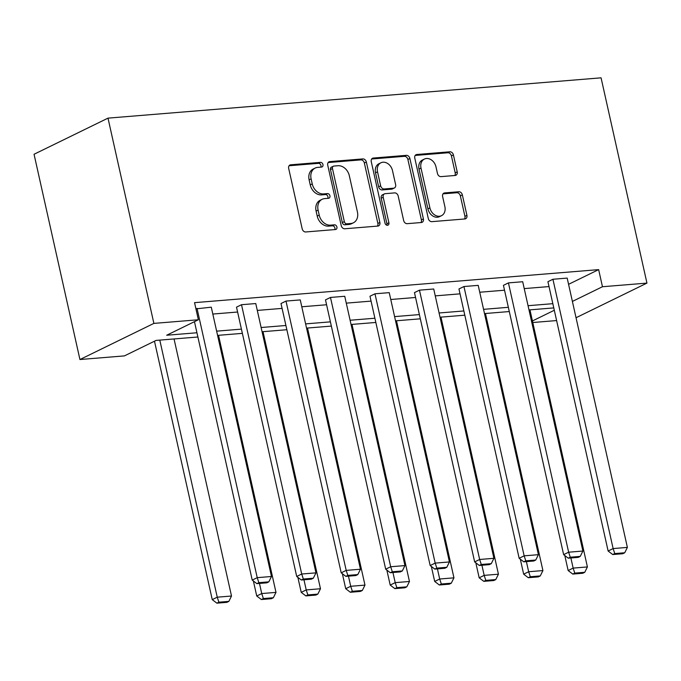 <?xml version="1.0" encoding="UTF-8"?>
<svg xmlns="http://www.w3.org/2000/svg" width="681" height="681" viewBox="0 0 681 681"><rect width="100%" height="100%" fill="white"/><g stroke="black" fill="none" stroke-linecap="round" stroke-linejoin="round"><path stroke-width="1.02" d="M322.956 164.564A2.452 1.915 64 0 0 320.47 162.367L290.727 164.802A3.499 2.733 64 0 0 289.944 165.015A3.499 2.733 64 0 0 288.676 168.386L302.194 228.833A3.499 2.733 64 0 0 305.743 231.966L335.478 229.531A2.452 1.915 64 0 0 336.031 229.386A2.452 1.915 64 0 0 336.916 227.02A2.452 1.915 64 0 0 334.431 224.832L330.583 225.147A11.202 8.751 64 0 1 319.219 215.128L318.095 210.097A11.202 8.751 64 0 1 322.139 199.303A11.202 8.751 64 0 1 324.65 198.614L328.497 198.299A2.452 1.915 64 0 0 329.051 198.154A2.452 1.915 64 0 0 329.936 195.796A2.452 1.915 64 0 0 327.45 193.6L323.603 193.915A11.202 8.751 64 0 1 312.238 183.904L311.115 178.865A11.202 8.751 64 0 1 315.158 168.071A11.202 8.751 64 0 1 317.669 167.39L321.517 167.075A2.452 1.915 64 0 0 322.07 166.922A2.452 1.915 64 0 0 322.956 164.564M320.811 167.134A2.452 1.915 64 0 0 320.955 165.543A2.452 1.915 64 0 0 318.47 163.346L289.093 165.747M334.78 229.591A2.452 1.915 64 0 0 334.916 227.999A2.452 1.915 64 0 0 332.43 225.811L328.582 226.126L330.583 225.147M327.799 198.358A2.452 1.915 64 0 0 327.936 196.766A2.452 1.915 64 0 0 325.45 194.579L321.602 194.894L323.603 193.915M455.155 175.468A3.499 2.733 64 0 0 455.938 175.255A3.499 2.733 64 0 0 457.206 171.884L453.41 154.927A3.499 2.733 64 0 0 449.86 151.795L416.832 154.493A3.499 2.733 64 0 0 416.048 154.706A3.499 2.733 64 0 0 414.78 158.086L428.298 218.524A3.499 2.733 64 0 0 431.848 221.657L464.876 218.959A3.499 2.733 64 0 0 465.659 218.746A3.499 2.733 64 0 0 466.919 215.366L462.348 194.885A3.499 2.733 64 0 0 458.798 191.753L444.659 192.91A3.499 2.733 64 0 0 443.876 193.123A3.499 2.733 64 0 0 442.607 196.503L444.88 206.658A9.364 7.312 64 0 1 441.501 215.681A9.364 7.312 64 0 1 429.907 207.884L421.011 168.088A9.364 7.312 64 0 1 424.391 159.065A9.364 7.312 64 0 1 435.985 166.862L437.466 173.493A3.499 2.733 64 0 0 441.016 176.626L455.155 175.468M568.575 284.317L598.642 269.625L602.464 286.735L646.95 283.1L601.068 77.83L107.998 118.136L34.05 154.264L79.932 359.525L124.419 355.891L156.094 340.415L197.882 337.001M598.642 269.625L194.545 302.653L198.367 319.764L153.88 323.398L107.998 118.136M366.361 162.044A3.499 2.733 64 0 0 362.811 158.911L329.774 161.61A3.499 2.733 64 0 0 328.991 161.823A3.499 2.733 64 0 0 327.731 165.194L341.241 225.641A3.499 2.733 64 0 0 344.79 228.773L377.819 226.075A3.499 2.733 64 0 0 378.602 225.862A3.499 2.733 64 0 0 379.87 222.483L366.361 162.044L364.361 163.014A3.499 2.733 64 0 0 360.811 159.89L328.14 162.555M373.307 158.052L406.336 155.353A3.499 2.733 64 0 1 409.885 158.486L423.395 218.924A3.499 2.733 64 0 1 422.135 222.304A3.499 2.733 64 0 1 421.343 222.517L407.212 223.666A3.499 2.733 64 0 1 403.663 220.542L398.181 196.026A3.499 2.733 64 0 0 394.631 192.893L385.259 193.668A3.499 2.733 64 0 0 384.467 193.881A3.499 2.733 64 0 0 383.207 197.252L388.911 222.772A2.452 1.915 64 0 1 388.025 225.13A2.452 1.915 64 0 1 384.995 223.096L371.256 161.644A3.499 2.733 64 0 1 372.516 158.264A3.499 2.733 64 0 1 373.307 158.052L371.869 158.758M556.615 320.564L532.772 322.513M576.041 317.738L646.95 283.1M572.398 301.428L602.464 286.735M198.367 319.764L166.692 335.239L196.937 332.762M216.643 331.153L241.423 329.127M261.129 327.518L285.909 325.492M305.616 323.884L330.404 321.858M350.102 320.249L374.89 318.223M394.588 316.614L419.377 314.588M439.075 312.979L463.863 310.953M483.561 309.336L508.349 307.31M528.056 305.701L552.836 303.675M153.88 323.398L79.932 359.525M553.781 307.906L529.001 309.932M509.294 311.549L484.514 313.575M464.808 315.184L440.02 317.21M420.322 318.819L395.533 320.845M375.835 322.454L351.047 324.479M331.349 326.088L306.561 328.114M286.863 329.723L262.074 331.749M242.368 333.358L217.588 335.384M532.423 320.955L554.308 310.264M212.812 314.052L237.601 312.026M257.307 310.417L282.087 308.391M301.794 306.782L326.574 304.756M346.28 303.139L371.068 301.113M390.766 299.504L415.555 297.478M435.253 295.869L460.041 293.843M479.739 292.234L504.527 290.208M524.225 288.599L549.014 286.573M608.124 551.014L547.924 281.704L552.921 279.261L567.179 278.095L627.38 547.405L613.121 548.571L608.124 551.014L612.755 554.547L622.74 553.738L624.732 552.759L614.756 553.576L612.755 554.547M563.638 554.649L503.438 285.339L508.435 282.896L522.693 281.73L582.893 551.04L568.635 552.206L563.638 554.649L568.269 558.19L578.246 557.373L580.246 556.394L570.269 557.211L568.269 558.19M519.152 558.284L458.951 288.974L463.948 286.531L478.207 285.365L538.407 554.674L524.149 555.841L519.152 558.284L523.783 561.825L533.759 561.008L535.76 560.029L525.783 560.846L523.783 561.825M474.657 561.919L414.465 292.609L419.462 290.166L433.72 288.999L493.912 558.309L479.654 559.476L474.657 561.919L479.296 565.46L489.273 564.643L491.273 563.664L481.288 564.481L479.296 565.46M430.171 565.553L369.979 296.244L374.976 293.8L389.234 292.643L449.426 561.944L435.168 563.11L430.171 565.553L434.801 569.095L444.787 568.277L446.787 567.307L436.802 568.116L434.801 569.095M385.684 569.188L325.492 299.878L330.481 297.444L344.748 296.278L404.94 565.588L390.681 566.754L385.684 569.188L390.315 572.73L400.3 571.912L402.301 570.942L392.316 571.759L390.315 572.73M341.198 572.823L280.998 303.522L285.994 301.079L300.253 299.912L360.453 569.222L346.195 570.389L341.198 572.823L345.829 576.364L355.814 575.556L357.806 574.577L347.829 575.394L345.829 576.364M296.712 576.466L236.511 307.157L241.508 304.713L255.767 303.547L315.967 572.857L301.709 574.023L296.712 576.466L301.342 580.008L311.328 579.19L313.32 578.212L303.343 579.029L301.342 580.008M195.932 308.876L211.28 307.182L271.481 576.492L257.222 577.658L252.225 580.101L256.856 583.643L266.833 582.825L268.833 581.846L258.857 582.664L256.856 583.643M315.158 168.071L313.158 169.05A11.202 8.751 64 0 0 309.114 179.844L311.115 178.865M321.602 194.894A11.202 8.751 64 0 1 310.247 184.874L309.114 179.844M322.139 199.303L320.138 200.274A11.202 8.751 64 0 0 316.095 211.067L318.095 210.097M328.582 226.126A11.202 8.751 64 0 1 317.227 216.107L316.095 211.067M377.453 226.101A3.499 2.733 64 0 0 377.87 223.462L364.361 163.014M333.903 166.062A2.452 1.915 64 0 0 333.358 166.207A2.452 1.915 64 0 0 332.473 168.573L344.331 221.631A2.452 1.915 64 0 0 346.816 223.819L350.877 223.487A11.202 8.751 64 0 0 353.388 222.806A11.202 8.751 64 0 0 357.431 212.012L349.327 175.741A11.202 8.751 64 0 0 337.963 165.73L333.903 166.062M333.358 166.207L331.358 167.185A2.452 1.915 64 0 0 330.472 169.543L332.473 168.573M353.388 222.806L351.387 223.777A11.202 8.751 64 0 1 348.876 224.466L344.816 224.798A2.452 1.915 64 0 1 342.33 222.602L330.472 169.543M371.673 158.996L404.335 156.332L406.336 155.353M420.986 222.542A3.499 2.733 64 0 0 421.394 219.903L407.885 159.456A3.499 2.733 64 0 0 404.335 156.332M384.467 193.881L382.467 194.851A3.499 2.733 64 0 0 381.207 198.231L386.91 223.751L388.911 222.772M386.825 225.215A2.452 1.915 64 0 0 386.91 223.751M392.494 170.59A9.364 7.312 64 0 0 380.9 162.793A9.364 7.312 64 0 0 377.521 171.816L380.653 185.836A3.499 2.733 64 0 0 384.203 188.96L393.584 188.194A3.499 2.733 64 0 0 394.367 187.982A3.499 2.733 64 0 0 395.627 184.611L392.494 170.59M380.9 162.793L378.9 163.763A9.364 7.312 64 0 0 375.52 172.787L377.521 171.816M394.367 187.982L392.367 188.96A3.499 2.733 64 0 1 391.584 189.173L382.203 189.939A3.499 2.733 64 0 1 378.653 186.807L375.52 172.787M424.391 159.065L422.39 160.044A9.364 7.312 64 0 0 419.011 169.067L421.011 168.088M441.501 215.681L439.5 216.66A9.364 7.312 64 0 1 427.906 208.854L419.011 169.067M464.51 218.984A3.499 2.733 64 0 0 464.927 216.345L460.347 195.864A3.499 2.733 64 0 0 456.798 192.732L443.025 193.855M454.789 175.502A3.499 2.733 64 0 0 455.206 172.863L451.418 155.898A3.499 2.733 64 0 0 447.86 152.774L415.197 155.438M154.485 341.198L212.251 599.629L217.248 597.186L159.788 340.108M174.047 338.951L231.506 596.02L228.867 601.374L218.882 602.191L216.881 603.17L226.867 602.353L228.867 601.374M218.882 602.191L217.248 597.186L231.506 596.02M216.881 603.17L212.251 599.629M194.46 321.67L252.225 580.101M197.022 308.348L257.222 577.658L258.857 582.664M268.833 581.846L271.481 576.492M253.383 580.987L256.737 595.994L261.734 593.551L259.47 583.43M218.533 335.307L275.992 592.385L273.353 597.739L263.368 598.556L261.368 599.535L271.353 598.718L273.353 597.739M263.368 598.556L261.734 593.551L275.992 592.385M261.368 599.535L256.737 595.994M297.869 577.352L301.223 592.359L306.22 589.916L303.964 579.786M263.019 331.673L320.479 588.75L317.84 594.104L307.855 594.922L305.863 595.892L315.839 595.083L317.84 594.104M307.855 594.922L306.22 589.916L320.479 588.75M305.863 595.892L301.223 592.359M241.508 304.713L301.709 574.023L303.343 579.029M313.32 578.212L315.967 572.857M285.994 301.079L346.195 570.389L347.829 575.394M357.806 574.577L360.453 569.222M342.364 573.717L345.718 588.716L350.715 586.281L348.451 576.152M307.506 328.038L364.973 585.115L362.326 590.47L352.341 591.287L350.349 592.257L360.326 591.44L362.326 590.47M352.341 591.287L350.715 586.281L364.973 585.115M350.349 592.257L345.718 588.716M330.481 297.444L390.681 566.754L392.316 571.759M402.301 570.942L404.94 565.588M386.851 570.082L390.204 585.081L395.201 582.638L392.937 572.517M351.992 324.403L409.46 581.48L406.812 586.835L396.836 587.643L394.835 588.622L404.812 587.805L406.812 586.835M396.836 587.643L395.201 582.638L409.46 581.48M394.835 588.622L390.204 585.081M374.976 293.8L435.168 563.11L436.802 568.116M446.787 567.307L449.426 561.944M431.337 566.447L434.691 581.446L439.688 579.003L437.423 568.882M396.478 320.768L453.946 577.837L451.299 583.191L441.322 584.009L439.322 584.988L449.307 584.17L451.299 583.191M441.322 584.009L439.688 579.003L453.946 577.837M439.322 584.988L434.691 581.446M419.462 290.166L479.654 559.476L481.288 564.481M491.273 563.664L493.912 558.309M475.823 562.804L479.177 577.811L484.174 575.368L481.91 565.247M440.973 317.133L498.432 574.202L495.785 579.557L485.808 580.374L483.808 581.353L493.793 580.535L495.785 579.557M485.808 580.374L484.174 575.368L498.432 574.202M483.808 581.353L479.177 577.811M463.948 286.531L524.149 555.841L525.783 560.846M535.76 560.029L538.407 554.674M520.31 559.169L523.663 574.177L528.66 571.734L526.396 561.612M485.459 313.49L542.919 570.567L540.28 575.922L530.295 576.739L528.294 577.718L538.279 576.901L540.28 575.922M530.295 576.739L528.66 571.734L542.919 570.567M528.294 577.718L523.663 574.177M508.435 282.896L568.635 552.206L570.269 557.211M580.246 556.394L582.893 551.04M564.796 555.534L568.15 570.542L573.147 568.099L570.882 557.969M529.946 309.855L587.405 566.933L584.766 572.287L574.781 573.104L572.781 574.083L582.766 573.266L584.766 572.287M574.781 573.104L573.147 568.099L587.405 566.933M572.781 574.083L568.15 570.542M552.921 279.261L613.121 548.571L614.756 553.576M624.732 552.759L627.38 547.405M318.47 163.346L320.47 162.367M332.43 225.811L334.431 224.832M325.45 194.579L327.45 193.6M310.247 184.874L312.238 183.904M317.227 216.107L319.219 215.128M289.289 165.509L290.727 164.802M377.87 223.462L379.87 222.483M328.336 162.316L329.774 161.61M360.811 159.89L362.811 158.911M342.33 222.602L344.331 221.631M344.816 224.798L346.816 223.819M348.876 224.466L350.877 223.487M407.885 159.456L409.885 158.486M421.394 219.903L423.395 218.924M381.207 198.231L383.207 197.252M378.653 186.807L380.653 185.836M382.203 189.939L384.203 188.96M391.584 189.173L393.584 188.194M427.906 208.854L429.907 207.884M443.22 193.617L444.659 192.91M456.798 192.732L458.798 191.753M460.347 195.864L462.348 194.885M464.927 216.345L466.919 215.366M415.393 155.2L416.832 154.493M447.86 152.774L449.86 151.795M451.418 155.898L453.41 154.927M455.206 172.863L457.206 171.884"/></g></svg>

